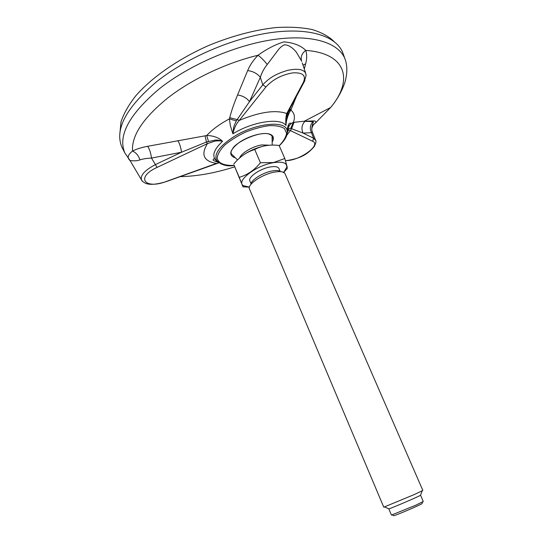 <?xml version="1.0" encoding="UTF-8"?>
<svg xmlns="http://www.w3.org/2000/svg" width="543" height="543" viewBox="0 0 543 543"><rect width="100%" height="100%" fill="white"/><g stroke="black" fill="none" stroke-linecap="round" stroke-linejoin="round"><path stroke-width="0.81" d="M287.233 131.196L287.267 130.999C287.491 127.849 288.781 125.365 291.143 123.553L293.349 122.365L304.141 121.245L313.644 120.926C315.388 120.845 316.019 121.503 315.544 122.894L312.184 125.738M130.401 161.135L128.705 159.011C127.381 156.846 128.657 154.178 132.533 151.022C136.761 148.945 141.804 147.37 147.676 146.298L206.686 135.54C212.157 135.465 219.08 137.454 222.508 141.356C220.377 140.732 217.831 140.657 214.865 141.139L207.426 143.623L206.455 142.015L181.572 152.216L155.393 164.583L157.049 167.407C135.132 177.405 144.879 189.826 166.307 181.457L166.307 181.593M296.397 96.498L290.892 110.039C288.17 114.139 286.066 120.627 285.998 125.528C285.421 121.313 285.917 115.645 286.765 113.507L288.15 112.218L290.369 107.799M304.935 80.445L304.209 81.85L303.449 82.169C306.286 75.429 302.695 72.334 292.677 72.877C281.579 74.866 272.667 79.563 265.934 86.955L262.785 84.803L249.508 101.622L237.162 119.589L239.287 120.397C236.273 123.661 234.142 128.134 232.893 133.816L230.395 125.806L229.384 118.849L229.75 117.668C231.237 111.546 233.836 103.991 237.549 94.998L247.662 70.597C249.855 65.228 253.316 60.117 258.047 55.257C266.593 49.046 275.22 44.587 283.921 41.872C293.587 42.727 300.87 45.564 305.784 50.39C307.019 54.395 306.978 58.882 305.655 63.83L304.284 69.022M122.962 149.23L121.863 147.065C114.546 129.533 125.983 107.874 156.174 82.074C186.256 57.925 232.682 37.915 271.059 32.58C309.51 27.245 336.097 36.177 342.667 52.427L343.481 54.721M231.148 153.655L231.623 154.321M272.226 136.917L272.077 136.117M142.707 181.477L141.567 180.018C139.992 175.552 144.601 170.407 155.393 164.583L151.504 158.074C146.929 158.271 143.087 158.868 139.979 159.866C134.969 161.8 129.852 160.09 130.198 160.769L130.483 161.251M285.448 160.552C298.385 161.481 321.951 145.029 312.646 141.275L313.63 138.248L315.646 140.44M315.544 140.162L312.435 132.173L311.465 132.675C309.591 128.732 310.067 125.053 312.877 121.632L313.644 120.926M301.752 61.366L296.315 52.135C292.385 47.397 288.469 44.947 284.573 44.784C281.858 45.924 279.482 48.001 277.432 51.008L267.237 64.502C264.108 68.364 261.807 72.619 260.335 77.262L262.785 84.803C270.014 77.045 277.073 73.543 287.539 70.38C297.469 68.262 303.517 69.233 305.695 73.298L306.055 74.886M216.392 163.572L218.788 162.825M305.085 121.225L304.976 121.32C301.752 124.781 301.114 128.698 303.069 133.083L291.564 128.718L290.376 130.571L288.733 129.675L287.301 130.653L287.641 129.526C287.926 128.494 288.951 128.141 290.715 128.467L293.349 122.365C295.324 117.247 294.51 113.141 290.892 110.039L288.611 111.553M294.041 122.29L291.564 128.718L290.715 128.467M305.695 73.298L306.089 75.443L304.202 81.857L287.491 113.195C287.315 113.216 286.127 118.123 286.059 120.471L286.066 120.41C286.12 118.564 286.623 116.263 287.573 113.501M229.75 117.668L237.162 119.589L236.334 120.933C233.51 126.512 233.476 127.659 232.893 133.816L232.893 133.816C252.889 121.408 280.812 117.397 285.998 125.528L286.059 120.471M222.508 141.356C220.397 140.433 218.055 139.999 215.476 140.046L206.455 142.015L205.037 135.818M177.866 140.576C179.543 143.406 180.778 147.289 181.572 152.216L151.504 158.074C150.811 152.956 149.529 149.026 147.676 146.298M208.458 141.289L206.686 135.54C210.962 130.911 216.596 126.444 223.587 122.155L229.384 118.849L236.334 120.933M139.979 159.866C138.506 155.549 136.022 152.603 132.533 151.022C131.447 135.716 143.114 118.096 167.536 98.174C191.333 79.434 226.193 62.839 258.047 55.257C261.21 57.619 264.271 60.701 267.237 64.502M141.58 180.052L130.198 160.776L124.815 152.902C117.655 135.702 129.159 114.342 159.323 88.814C189.358 64.902 235.601 44.974 273.774 39.51C312.015 34.039 338.404 42.659 344.859 58.59C347.065 64.237 347.418 70.739 345.932 78.09C345.28 83.235 339.877 96.776 330.585 107.534L315.544 122.894C313.392 124.313 312.137 126.404 311.784 129.153M289.331 110.012L291.415 108.851M301.467 60.497L301.392 60.266C300.618 56.472 302.078 53.18 305.784 50.39C347.289 53.438 353.154 80.785 330.585 107.534L304.297 121.238M247.662 70.597C252.923 71.221 257.151 73.448 260.335 77.262L249.508 101.622C246.576 97.869 242.592 95.663 237.549 94.998M305.655 63.83L303.008 65.16M119.908 133.184L121.008 121.849C123.743 113.582 128.691 104.874 135.845 95.731C151.897 77.31 178.477 58.766 208.96 45.368C232.492 35.757 255.006 29.804 276.516 27.51C289.969 26.756 301.867 27.435 312.198 29.539C321.449 32.39 328.705 36.354 333.972 41.438M239.673 157.884C241.364 153.004 252.855 146.223 261.78 144.92L269.28 145.205M420.567 495.216L423.269 501.454L416.148 505.044L391.455 515.09L388.802 508.832M422.162 503.286L422.026 503.66C418.911 505.56 397.435 514.764 393.913 515.707L393.546 515.551M422.841 490.444L414.051 494.646L383.779 507.182L249.223 188.38C248.341 183.52 263.145 173.95 274.724 172.056C279.808 171.194 283.154 171.554 284.763 173.149L422.841 490.444M420.649 494.985L420.533 495.297C417.092 497.252 392.67 507.719 388.883 508.866L388.578 508.73M250.947 184.382C250.764 180.147 262.934 172.457 272.41 170.909C276.441 170.217 279.197 170.461 280.677 171.636M283.392 172.688L287.206 168.601L287.111 166.755L284.81 158.508L279.122 145.483C270.034 144.316 261.909 145.66 254.742 149.501L260.43 162.764C254.348 170.183 247.282 175.036 239.239 177.31L243.02 186.853L249.189 187.097M279.258 145.796C287.125 138.031 287.722 133.748 287.111 130.408C285.496 120.152 255.855 123.037 234.379 136.381C219.65 145.884 213.738 153.954 216.65 160.606C221.456 165.086 227.3 166.701 234.182 165.459L243.02 186.853M234.176 165.439L239.239 177.31M233.714 164.19C239.544 156.879 246.556 151.986 254.742 149.501M260.43 162.764L273.55 162.533L284.81 158.508M238.866 158.644C246.149 152.108 255.244 147.75 266.131 145.578L270.122 145.151M249.393 187.097L243.461 185.699C235.411 181.41 255.923 165.364 273.529 162.669C282.618 161.346 287.043 162.832 286.792 167.129L283.717 172.382M251.056 183.71L249.889 180.955C247.703 177.215 260.253 168.534 270.333 166.945C275.104 166.178 277.968 166.694 278.926 168.506L280.12 171.255M216.847 160.884L215.076 161.305M222.515 141.356L222.515 141.356C214.628 148.721 212.123 154.674 214.994 159.208L217.132 161.237M279.217 145.694C283.561 141.2 286.025 137.04 286.602 133.205L284.505 128.616C281.131 126.41 276.041 125.419 269.233 125.65C261.706 126.662 253.771 128.827 245.429 132.146C237.352 136.001 230.456 140.318 224.748 145.09C220.132 149.848 217.6 154.164 217.152 158.033C218.055 163.233 224.395 165.853 234.148 165.364M234.562 157.626C228.236 154.836 229.811 149.773 239.293 142.429C248.504 136.035 262.649 132.092 269.28 133.992C273.265 135.227 274.364 137.671 272.6 141.323M218.028 162.235C214.173 160.959 212.551 160.137 213.182 159.778C213.29 158.814 213.894 158.624 214.994 159.208L221.34 164.129M180.072 176.638C197.021 176.319 215.232 173.047 234.712 166.816M271.133 135.024L272.253 136.469L272.491 138.77M272.186 136.313L272.206 136.354C272.525 135.913 271.48 135.159 269.084 134.08C260.083 130.87 236.578 141.519 232.662 148.612C229.641 153.689 231.488 152.99 231.237 153.913L231.013 152.216M166.307 181.457L216.474 163.402C203.679 161.291 200.666 154.701 207.426 143.623L157.049 167.407M312.646 141.275L290.376 130.571L286.819 135.207M311.465 132.675L313.63 138.248L303.069 133.083L311.465 132.675M265.934 86.955L239.287 120.397C259.69 111.912 275.511 109.611 286.765 113.507L303.449 82.169M291.143 123.553C289.351 122.1 288.007 124.381 287.111 130.408M344.859 58.59L342.667 52.427M124.815 152.902L121.863 147.065M302.261 62.913L305.716 73.346M287.342 132.533L288.733 129.675L287.641 129.526M315.537 140.142C316.42 140.942 315.965 143.114 314.166 146.658C308.865 152.325 303.72 158.149 285.516 160.776M218.829 162.859L166.341 181.579C155.97 184.729 148.782 185.163 144.771 182.876C142.721 181.667 141.655 180.717 141.567 180.018M312.877 121.632L304.976 121.32M291.17 123.532C288.34 125.935 287.362 130.374 287.62 129.539L287.62 129.539M312.435 132.173C311.702 130.693 311.614 128.576 312.157 125.833L313.318 121.951L312.89 121.618M304.983 121.313L304.141 121.245M288.645 111.485L286.073 120.39M272.219 145.083L272.057 136.083M231.142 153.621L237.535 159.941M422.026 503.66L422.658 501.895M393.913 515.707L392.195 514.954M420.533 495.297L422.121 490.892M388.883 508.866L384.6 506.979M286.792 167.129L287.111 166.762M243.461 185.699L242.585 185.658"/></g></svg>
